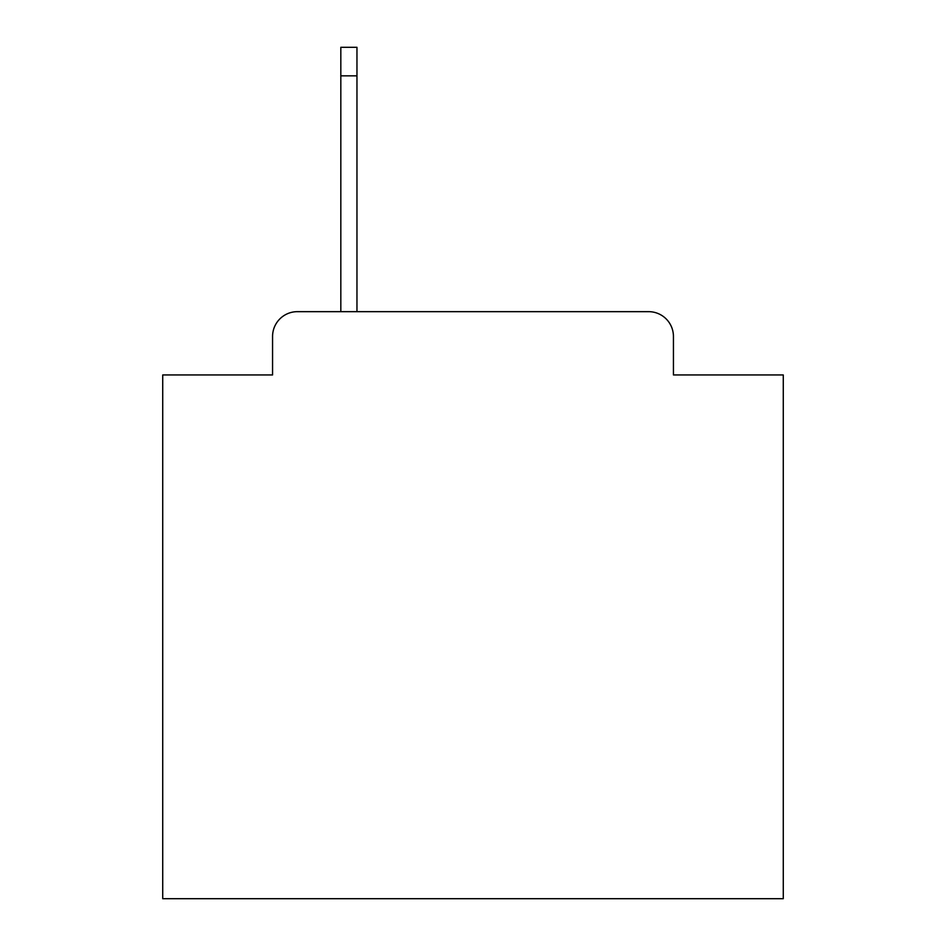 <?xml version="1.0" encoding="UTF-8"?>
<svg xmlns="http://www.w3.org/2000/svg" width="946" height="946" viewBox="0 0 946 946"><rect width="100%" height="100%" fill="white"/><g stroke="black" fill="none" stroke-linecap="round" stroke-linejoin="round"><path stroke-width="1.42" d="M272.566 336.48L272.566 374.947L272.566 336.48A24.821 24.821 0 0 1 297.387 311.66L340.82 311.66L340.82 47.3L356.961 47.3L356.961 311.66L648.613 311.66L297.387 311.66M673.434 374.947L673.434 336.48L673.434 374.947L783.276 374.947L783.276 898.7L162.724 898.7L162.724 374.947L272.566 374.947M673.434 336.48A24.821 24.821 0 0 0 648.613 311.66M340.82 75.846L356.961 75.846"/></g></svg>
